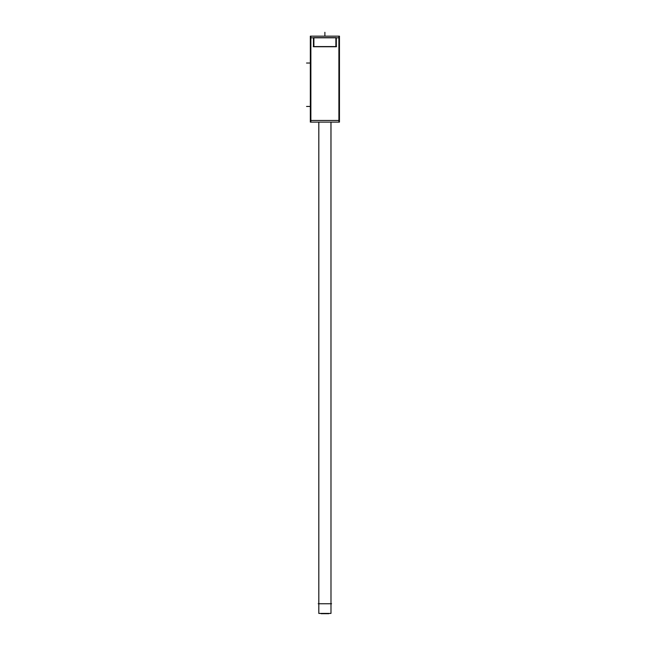 <?xml version="1.0" encoding="UTF-8"?>
<svg xmlns="http://www.w3.org/2000/svg" width="646" height="646" viewBox="0 0 646 646"><rect width="100%" height="100%" fill="white"/><g stroke="black" fill="none" stroke-linecap="round" stroke-linejoin="round"><path stroke-width="0.97" d="M318.825 122.118L318.825 613.417L318.801 122.118L318.801 613.417L330.986 613.417L330.954 122.118M330.986 603.752L330.986 122.118L330.986 603.752M310.879 122.118L310.879 36.16M313.681 37.638L313.681 46.746M313.237 46.569L336.55 46.569M336.098 46.746L336.098 37.638M310.322 37.815L339.457 37.815L310.322 37.815M310.322 36.16L339.457 36.16L339.457 122.118L310.322 122.118L310.322 36.16M338.9 122.118L338.9 36.16M310.322 120.463L339.457 120.463M335.888 37.638L335.888 46.746M336.324 37.815L313.455 37.815M336.324 46.746L313.455 46.746L313.455 37.638L336.324 37.638L336.324 46.746M336.324 46.569L313.455 46.569M313.891 37.638L313.891 46.746M321.11 613.7L328.774 613.7M318.212 603.752L331.576 603.752M324.89 36.16L324.89 32.3L324.89 36.16M306.543 106.453L310.322 106.453L306.543 106.453M306.543 63.033L310.322 63.033L306.543 63.033"/></g></svg>
